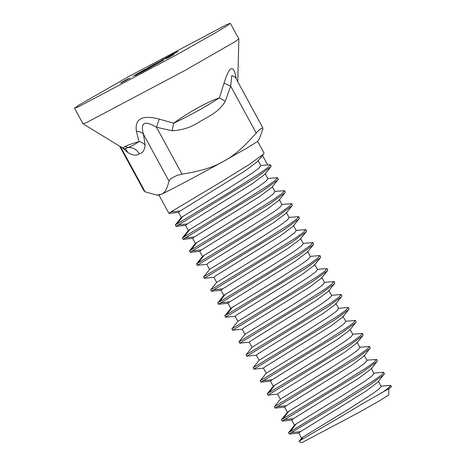 <?xml version="1.0" encoding="UTF-8"?>
<svg xmlns="http://www.w3.org/2000/svg" width="466" height="466" viewBox="0 0 466 466"><rect width="100%" height="100%" fill="white"/><g stroke="black" fill="none" stroke-linecap="round" stroke-linejoin="round"><path stroke-width="0.7" d="M146.114 69.859L141.664 72.253L146.114 69.859M78.276 106.889L74.548 108.246L78.241 105.508L128.622 76.575L226.622 24.657L230.35 23.3L226.657 26.038L214.937 33.098L176.276 54.976L78.276 106.889M165.71 58.786L173.806 54.231L168.465 57.167L173.87 54.557L166.979 58.372L167.888 57.796L165.663 58.681M151.951 66.545L163.904 59.933L151.951 66.545M147.518 68.712L151.968 66.696L135.256 75.597L147.53 68.735M146.551 69.312L146.697 69.615M173.602 53.514L178.053 51.499L161.352 60.382L173.614 53.538M172.624 54.12L172.781 54.417M152.003 65.479L161.399 60.568L150.792 66.545L147.244 68.252L152.015 65.502M139.823 72.323L132.979 76.208L144.064 69.888L148.514 67.873L139.823 72.323M143.079 70.488L143.26 70.785M130.136 78.026L120.752 83.088L126.705 79.931L120.647 82.866L127.917 78.836L126.729 79.57L130.148 78.049M126.676 79.593L126.834 79.89L126.665 79.593M381.666 392.966L388.673 387.852L390.718 385.399L391.452 386.745L388.976 388.568L360.713 404.779C336.528 419.487 307.333 436.118 300.657 440.253L299.044 441.378L301.217 442.7L303.296 441.925L358.325 412.777L379.854 400.597L388.691 395.005L388.86 388.178M390.718 385.399L381.025 386.157M299.055 441.331L301.659 438.092L303.261 436.875L347.817 409.631L372.194 394.02L379.138 388.906L381.171 386.419L378.34 381.229M301.613 438.215L298.782 433.025L300.43 431.679L365.758 391.259L377.996 382.091L384.368 373.755L383.64 372.416L382.778 372.247L373.948 373.179M298.91 433.048L289.31 434.062L291.256 432.565L340.768 402.997L369.742 385.021L384.042 374.571M262.504 155.428L267.595 164.766M178.595 212.38L168.995 213.393L170.946 211.902L220.453 182.334L249.427 164.358L263.733 153.908L264.059 153.087L257.646 141.326M181.303 217.546L178.472 212.356L180.121 211.016L245.442 170.591L257.686 161.422L263.733 153.908M185.672 225.363L175.997 226.36L175.298 224.95L181.35 217.43L227.501 188.963L251.885 173.358L258.828 168.243L260.855 165.75L258.024 160.56M175.298 224.95L230.501 191.742L259.597 173.486L267.921 167.55L270.408 164.731L260.715 165.494M175.997 226.36L256.504 177.336L270.81 166.886L271.136 166.071L270.408 164.731M188.375 230.53L185.544 225.334L187.198 223.995L252.52 183.575L264.764 174.406L270.81 166.886M192.749 238.342L183.15 239.355L182.346 238.004L188.427 230.408L234.579 201.947L258.962 186.336L265.905 181.222L267.933 178.734L265.102 173.538M182.375 237.928L237.578 204.725L266.674 186.464L274.998 180.528L277.486 177.715L267.793 178.472M183.074 239.338L263.581 190.32L277.887 179.864L278.214 179.049L277.486 177.715M195.452 243.508L192.621 238.318L194.275 236.978L259.597 196.553L271.841 187.384L277.887 179.864M199.827 251.325L190.151 252.322L189.452 250.912L195.504 243.386L241.656 214.925L266.039 199.314L272.983 194.2L275.01 191.712L272.179 186.522M189.452 250.912L244.656 217.704L273.752 199.442L282.076 193.506L284.563 190.693L274.87 191.45M190.151 252.322L270.659 203.298L284.965 192.848L285.291 192.027L284.563 190.693M202.529 256.492L199.698 251.296L201.353 249.957L266.674 209.537L278.918 200.368L284.965 192.848M206.904 264.304L197.304 265.317L196.501 263.966L202.582 256.37L248.733 227.903L273.117 212.298L280.06 207.184L282.087 204.696L279.256 199.5M196.53 263.89L251.727 230.682L280.829 212.426L289.153 206.49L291.64 203.671L281.947 204.434M197.229 265.3L277.736 216.276L292.042 205.826L292.368 205.011L291.64 203.671M209.607 269.47L206.776 264.28L208.43 262.935L273.752 222.515L285.996 213.346L292.042 205.826M213.981 277.282L204.382 278.295L203.578 276.944L209.659 269.348L255.811 240.887L280.194 225.276L287.138 220.162L289.165 217.674L286.334 212.484M203.607 276.868L258.805 243.666L287.906 225.404L296.23 219.469L298.718 216.655L289.025 217.412M204.306 278.278L284.813 229.26L299.12 218.804L299.446 217.989L298.718 216.655M216.684 282.448L213.853 277.258L215.508 275.919L280.829 235.493L293.073 226.325L299.12 218.804M221.059 290.266L211.383 291.262L210.684 289.852L216.737 282.332L262.888 253.865L287.272 238.26L294.215 233.14L296.242 230.653L293.411 225.462M210.684 289.852L265.882 256.644L294.984 238.388L303.308 232.452L305.795 229.633L296.102 230.396M211.383 291.262L291.891 242.238L306.197 231.788L306.523 230.967L305.795 229.633M223.762 295.432L220.931 290.236L222.585 288.897L287.906 248.477L300.145 239.308L306.197 231.788M228.136 303.244L218.537 304.257L217.733 302.906L223.814 295.31L269.965 266.849L294.349 251.238L301.292 246.124L303.319 243.636L300.488 238.441M217.762 302.83L272.96 269.628L302.061 251.366L310.385 245.431L312.867 242.611L303.18 243.374M218.461 304.24L298.968 255.217L313.274 244.767L313.601 243.951L312.867 242.611M230.839 308.41L228.008 303.22L229.662 301.881L294.984 261.455L307.222 252.287L313.274 244.767M235.214 316.222L225.614 317.235L224.81 315.884L230.886 308.288L277.043 279.827L301.42 264.216L308.37 259.102L310.397 256.615L307.566 251.424M224.839 315.814L280.037 282.606L309.139 264.344L317.463 258.409L319.944 255.595L310.257 256.352M225.538 317.218L306.046 268.2L320.352 257.75L320.678 256.929L319.944 255.595M237.916 321.389L235.085 316.198L236.74 314.859L302.061 274.439L314.3 265.27L320.352 257.75M242.291 329.206L232.616 330.202L231.917 328.792L237.963 321.272L284.12 292.805L308.498 277.2L315.447 272.086L317.474 269.598L314.643 264.403M231.917 328.792L287.114 295.584L316.216 277.328L324.54 271.393L327.021 268.573L317.334 269.336M232.616 330.202L313.123 281.179L327.429 270.729L327.749 269.913L327.021 268.573M244.994 334.372L242.163 329.182L243.817 327.837L309.139 287.417L321.377 278.249L327.429 270.729M249.368 342.184L239.769 343.197L238.965 341.846L245.04 334.25L291.198 305.789L315.575 290.178L322.524 285.064L324.552 282.577L321.721 277.387M238.994 341.77L294.192 308.568L323.293 290.306L331.617 284.371L334.099 281.557L324.412 282.314M239.693 343.18L320.2 294.163L334.506 283.707L334.827 282.891L334.099 281.557M252.071 347.351L249.24 342.161L250.894 340.821L316.216 300.395L328.454 291.227L334.506 283.707M256.446 355.168L246.77 356.164L246.071 354.754L252.118 347.228L298.275 318.767L322.653 303.162L329.602 298.042L331.629 295.555L328.798 290.365M246.071 354.754L301.269 321.546L330.371 303.284L338.695 297.349L341.176 294.535L331.489 295.293M246.77 356.164L327.278 307.141L341.584 296.691L341.904 295.869L341.176 294.535M259.148 360.335L256.317 355.139L257.972 353.799L323.293 313.379L335.532 304.211L341.584 296.691M263.523 368.146L253.923 369.159L253.12 367.808L259.195 360.212L305.352 331.745L329.73 316.14L336.679 311.026L338.706 308.539L335.875 303.343M253.149 367.732L308.346 334.53L337.448 316.268L345.772 310.333L348.253 307.513L338.561 308.276M253.848 369.142L334.355 320.119L348.661 309.669L348.982 308.853L348.253 307.513M266.226 373.313L263.395 368.123L265.049 366.783L330.371 326.357L342.609 317.189L348.661 309.669M270.6 381.124L261.001 382.137L260.197 380.786L266.272 373.19L312.43 344.729L336.807 329.118L343.757 324.004L345.784 321.517L342.953 316.327M260.226 380.716L315.424 347.508L344.525 329.246L352.849 323.311L355.331 320.497L345.638 321.255M260.925 382.12L341.432 333.103L355.739 322.653L356.059 321.831L355.331 320.497M273.303 386.291L270.472 381.101L272.127 379.761L337.448 339.341L349.686 330.173L355.739 322.653M277.678 394.108L268.002 395.104L267.303 393.694L273.35 386.174L319.507 357.707L343.885 342.102L350.834 336.988L352.861 334.501L350.03 329.305M267.303 393.694L322.501 360.486L351.603 342.23L359.927 336.295L362.408 333.475L352.715 334.238M268.002 395.104L348.51 346.081L362.816 335.631L363.136 334.815L362.408 333.475M280.381 399.275L277.55 394.079L279.204 392.739L344.525 352.319L356.764 343.151L362.816 335.631M284.755 407.086L275.156 408.1L274.352 406.748L280.427 399.152L326.584 370.691L350.962 355.08L357.905 349.966L359.938 347.479L357.107 342.289M274.375 406.672L329.578 373.47L358.68 355.208L367.004 349.273L369.486 346.459L359.793 347.217M275.08 408.082L355.669 359.006L369.893 348.609L370.214 347.793L369.486 346.459M287.458 412.253L284.627 407.063L286.275 405.723L351.673 365.251L363.841 356.129L369.893 348.609M291.832 420.07L282.233 421.078L281.423 419.726L287.505 412.13L333.749 383.611L358.098 368.018L365 362.932L367.016 360.457L364.185 355.267M281.452 419.656L336.761 386.384L365.827 368.14L374.093 362.239L376.563 359.437L366.87 360.195M282.157 421.066L362.665 372.043L376.965 361.593L377.291 360.771L376.563 359.437M294.535 425.237L291.704 420.041L293.353 418.701L358.68 378.281L370.919 369.113L376.965 361.593M289.229 434.044L288.53 432.634L294.582 425.114L296.184 423.891L340.739 396.648L365.117 381.042L372.06 375.928L374.093 373.441L371.262 368.245M288.53 432.634L343.733 399.432L372.835 381.171L381.159 375.235L383.64 372.416M182.055 174.138L177.01 175.356L170.55 178.781L168.989 181.058C167.119 188.881 164.568 193.285 161.329 194.264L159.028 195.149L156.792 195.097L161.329 194.264C166.694 192.044 200.829 173.964 223.395 161.387L247.265 147.891L257.634 141.39L259.655 138.076L262.94 128.983L262.719 127.69L259.405 129.688L256.23 133.02C243.974 147.099 233.029 156.559 223.395 161.387C214.185 167.003 200.403 171.249 182.055 174.138L156.494 127.265C144.53 120.117 140.173 122.424 143.429 134.185C141.728 132.472 139.381 131.47 136.381 131.179L139.014 141.577C141.588 142.177 143.627 143.336 145.136 145.066C144.512 150.466 142.544 153.355 139.229 153.733C136.905 155.912 133.194 155.597 128.086 152.79L122.878 148.136M124.795 146.604L128.22 147.495C130.771 146.697 134.371 144.722 139.014 141.577C132.088 143.598 127.346 145.27 124.795 146.604L122.663 148.007L83.059 123.845L74.548 108.246M230.35 23.3L238.842 38.876L234.899 41.777L184.769 70.552L86.763 122.465L83.059 123.845M159.215 119.08L173.614 123.245L172.14 130.76L156.494 127.265L159.215 119.08C142.252 114.706 134.645 118.743 136.381 131.179M172.14 130.76C182.521 130.131 191.59 127.189 199.337 121.929C208.343 116.424 218.933 112.277 225.218 101.338L219.445 97.843C207.201 101.949 188.52 112.3 173.614 123.245L173.614 123.245C190.973 114.951 206.252 106.487 219.445 97.843L224.035 83.152C229.179 66.527 233.087 64.174 235.767 76.086L236.204 78.847M139.229 153.733C136.672 149.47 133.002 147.39 128.22 147.495L124.783 148.835L122.663 148.007M124.783 148.835L125.837 149.242L128.086 152.79M144.134 191.072L119.657 146.178M144.087 190.775L145.159 191.858L156.792 195.097M262.719 127.69L235.26 77.111M235.254 77.111L231.818 75.515L230.67 86.146L224.035 83.152M235.551 77.647L235.767 76.086M160.671 61.495L160.828 61.786M160.356 61.663L160.52 61.961M144.71 70.494L138.967 73.541L144.728 70.517M143.155 70.465L143.312 70.756M143.12 70.477L143.283 70.774M152.318 65.333L158.096 62.485L152.318 65.333M168.203 57.236L168.395 57.586M167.964 57.37L168.156 57.726M167.725 57.504L167.888 57.796M170.795 55.297L165.069 58.326L170.812 55.32M146.609 69.288L146.767 69.58M146.574 69.3L146.738 69.597M126.729 79.57L126.886 79.861M126.694 79.581L126.857 79.878M172.694 54.091L172.851 54.382M172.659 54.103L172.822 54.4M167.725 57.079L172.368 54.598L167.777 57.178M150.308 66.422L150.466 66.714M158.131 62.164L158.289 62.456M300.657 440.253L303.261 436.875M300.43 431.679L291.256 432.565M180.121 211.016L170.946 211.902M177.296 223.546L182.952 216.207M187.198 223.995L178.024 224.88M184.373 236.524L190.029 229.19M194.275 236.978L185.101 237.864M191.45 249.508L197.106 242.169M201.353 249.957L192.178 250.842M198.528 262.486L204.184 255.147M222.585 288.897L213.411 289.782M219.754 301.426L225.416 294.093M229.662 301.881L220.482 302.766M226.831 314.41L232.493 307.071M272.127 379.761L262.946 380.646M269.296 392.29L274.957 384.951M286.275 405.723L277.101 406.608M283.45 418.252L289.106 410.913M293.353 418.701L284.178 419.586M290.528 431.231L296.184 423.891M120.548 146.72L145.159 191.858M168.989 181.058L143.429 134.185L145.136 145.066M225.218 101.338L230.67 86.146L256.23 133.02M158.97 195.126L168.919 213.376M237.794 81.766L238.848 38.905"/></g></svg>
